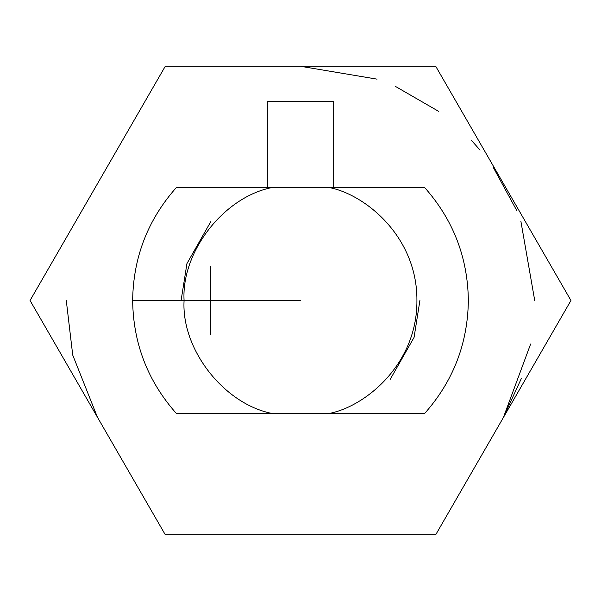 <?xml version="1.0" encoding="UTF-8"?>
<svg xmlns="http://www.w3.org/2000/svg" width="601" height="601" viewBox="0 0 601 601"><rect width="100%" height="100%" fill="white"/><g stroke="black" fill="none" stroke-linecap="round" stroke-linejoin="round"><path stroke-width="0.9" d="M273.312 413.706C224.714 404.991 181.201 349.797 184.079 300.5L132.648 300.5C133.227 343.689 147.869 381.425 176.566 413.706L273.312 413.706L176.566 413.706C147.869 381.425 133.227 343.689 132.648 300.5C133.227 257.311 147.869 219.575 176.566 187.294L424.434 187.294C453.131 219.575 467.773 257.311 468.352 300.5C467.773 343.689 453.131 381.425 424.434 413.706L273.312 413.706L424.434 413.706C453.131 381.425 467.773 343.689 468.352 300.5C467.773 257.311 453.131 219.575 424.434 187.294L327.688 187.294C363.004 192.974 417.349 235.216 416.921 300.5C417.349 365.784 363.004 408.026 327.688 413.706C363.004 408.026 417.349 365.784 416.921 300.5C417.349 235.216 363.004 192.974 327.688 187.294L176.566 187.294C147.869 219.575 133.227 257.311 132.648 300.5L184.079 300.5C181.201 251.203 224.714 196.009 273.312 187.294C224.714 196.009 181.201 251.203 184.079 300.5L300.5 300.5L184.079 300.5C181.201 349.797 224.714 404.991 273.312 413.706M570.95 300.5L435.725 534.717L165.275 534.717L30.05 300.5L165.275 66.283L435.725 66.283L570.95 300.5L435.725 66.283L165.275 66.283L30.05 300.5L165.275 534.717L435.725 534.717L570.95 300.5M267.317 101.419L333.683 101.419L267.317 101.419L267.317 187.294L267.317 101.419M333.683 187.294L333.683 101.419L333.683 187.294M97.407 417.162L72.729 355.078L66.283 300.5M530.638 344.005L503.337 417.605L521.322 378.577M534.717 300.5L520.857 221.123M516.74 210.515L493.429 167.694M480.049 150.107L471.657 140.611M438.632 111.35L395.263 86.311M377.06 79.152L300.5 66.283M210.718 334.457L210.718 266.543M419.911 300.5L414.066 337.394L390.282 379.231L414.066 337.394L419.911 300.5M181.089 300.5L186.934 263.606L210.718 221.769L186.934 263.606L181.089 300.5M97.407 183.838L97.662 183.395"/></g></svg>
